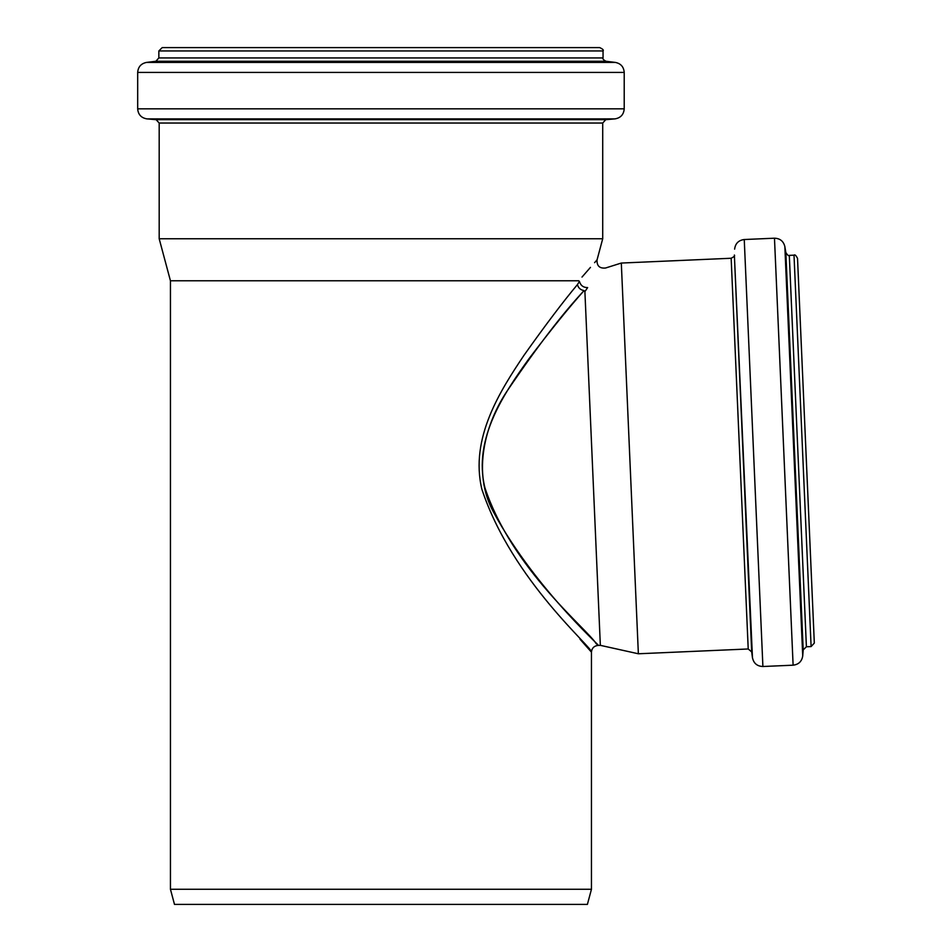 <?xml version="1.0" encoding="UTF-8"?>
<svg xmlns="http://www.w3.org/2000/svg" width="952" height="952" viewBox="0 0 952 952"><rect width="100%" height="100%" fill="white"/><g stroke="black" fill="none" stroke-linecap="round" stroke-linejoin="round"><path stroke-width="1.43" d="M577.436 284.589C563.12 301.665 545.306 325.251 523.957 355.358C500.407 390.475 469.61 438.265 481.902 489.352C512.462 581.327 594.346 648.966 591.442 652.156C594.346 648.966 512.473 581.315 481.902 489.352C469.61 438.265 500.407 390.475 523.957 355.358C545.306 325.251 563.12 301.665 577.436 284.589C578.304 287.956 580.518 289.955 584.076 290.598C562.989 313.089 537.713 346.016 508.237 389.38C484.889 423.342 471.811 472.835 493.588 512.224C537.428 593.453 611.648 655.94 596.178 643.671C587.063 628.784 512.402 569.748 484.913 487.769C472.787 438.658 504.465 392.914 528.693 359.106C550.815 329.939 569.284 307.103 584.076 290.598L584.897 291.621L587.646 287.587C583.409 287.599 580.672 285.564 579.435 281.471L577.436 284.589M591.454 889.275L587.396 904.4L174.49 904.4L170.444 889.275L591.454 889.275L591.454 652.156L580.03 639.232M582.005 277.068L590.454 267.381M594.595 262.657L597.047 259.872C596.726 265.882 599.558 268.595 605.555 268.012L621.311 263.05L638.364 653.774L748.212 648.978L751.687 651.906L752.461 657.749C753.687 663.354 757.161 666.269 762.897 666.507L793.111 665.186C798.645 664.508 801.846 661.414 802.726 655.904L803.202 649.871L806.403 646.777L811.104 646.575L814.317 643.076L797.526 258.385C795.967 255.35 794.801 254.279 794.016 255.172L811.104 646.575M170.444 889.275L170.444 280.78L578.792 280.78C602.747 253.315 602.747 253.315 578.792 280.78L579.435 281.471M587.646 287.587C611.172 261.871 611.172 261.871 587.646 287.587M584.897 291.621L600.343 645.349L638.364 653.774M159.186 238.762L602.711 238.762L602.711 123.034L159.186 123.034L159.186 238.762L170.444 280.78M158.853 50.956L603.044 50.956C603.901 50.147 602.783 49.016 599.689 47.6L162.209 47.6L158.853 50.956L158.853 57.929L155.902 61.261L146.537 62.416C141.075 63.534 138.123 66.866 137.683 72.423L137.683 108.837C138.159 114.549 141.229 117.893 146.882 118.881L156.116 119.678L159.186 123.034M621.311 263.05L731.16 258.254L748.212 648.978M731.16 258.254C734.099 256.778 735.17 255.707 734.361 255.041L751.687 651.906M734.361 255.041L752.461 657.749M734.623 249.15C735.349 243.462 738.562 240.249 744.25 239.523L762.897 666.507M744.25 239.523L774.476 238.202L793.111 665.186M806.403 646.777L789.315 255.374C788.696 256.171 787.542 255.243 785.852 252.577L784.853 246.604L802.726 655.904M785.852 252.577L803.202 649.871M156.116 119.678L605.769 119.678L602.711 123.034M146.882 118.881L615.016 118.881L605.769 119.678M137.683 108.837L624.214 108.837C623.727 114.549 620.668 117.893 615.016 118.881M137.683 72.423L624.214 72.423L624.214 108.837M146.537 62.416L615.361 62.416C620.823 63.522 623.774 66.866 624.214 72.423M155.902 61.261L605.996 61.261L615.361 62.416M158.853 57.929L603.044 57.929C602.473 58.834 603.449 59.94 605.996 61.261M591.442 652.156C591.811 648.217 593.953 645.98 597.868 645.444L600.343 645.349M597.059 259.872L602.711 238.762M784.853 246.604C783.508 241.201 780.045 238.393 774.476 238.202M789.315 255.374L794.016 255.172M603.044 57.929L603.044 50.956"/></g></svg>
